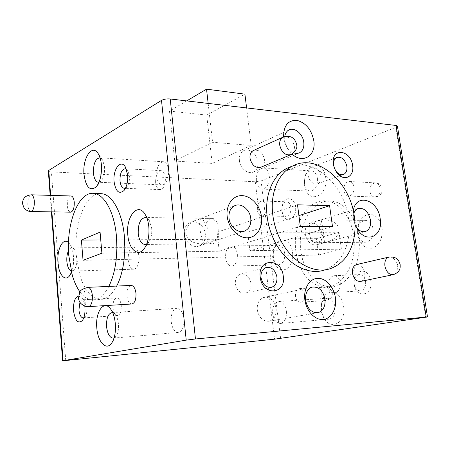 <?xml version="1.0" encoding="UTF-8"?>
<svg xmlns="http://www.w3.org/2000/svg" width="450" height="450" viewBox="0 0 450 450"><rect width="100%" height="100%" fill="white"/><g stroke="black" fill="none" stroke-linecap="round" stroke-linejoin="round"><path stroke-width="0.34" stroke-dasharray="2.25 1.69" d="M325.665 177.322C328.691 195.986 308.52 204.812 305.089 187.076L304.706 184.995C304.189 180.782 304.723 176.799 306.304 173.053C310.871 161.336 324.163 163.851 325.665 177.322M317.43 178.521C317.638 186.278 315.146 190.463 309.96 191.076C307.238 190.586 305.381 188.482 304.386 184.759L304.138 183.42L305.162 175.759C306.776 172.344 308.959 170.736 311.709 170.927C314.741 171.568 316.648 174.099 317.43 178.521M269.319 175.894C269.511 184.028 267.075 188.421 262.018 189.073C258.992 188.432 257.108 185.766 256.365 181.08C256.174 172.952 258.637 168.576 263.756 167.957C266.709 168.621 268.56 171.264 269.319 175.894M382.129 227.953C382.832 238.506 379.519 245.256 372.184 248.203C364.669 248.929 359.826 244.401 357.671 234.607C356.951 224.471 360.135 217.8 367.228 214.599C374.766 213.458 379.733 217.912 382.129 227.953M373.14 229.185C373.472 237.161 370.777 241.521 365.057 242.263C361.108 241.639 358.627 238.697 357.615 233.432C357.289 225.428 360.028 221.091 365.844 220.416C369.681 221.068 372.111 223.993 373.14 229.185M324.45 242.505L323.679 233.454L321.379 220.078L325.699 219.887C333.506 220.792 337.944 223.847 339.019 229.05C339.39 234.546 335.767 238.759 328.162 241.684L324.45 242.505L323.19 236.171C321.609 240.564 319.151 242.758 315.816 242.752C313.914 242.584 312.261 241.554 310.86 239.664C313.453 241.521 316.744 242.533 320.738 242.702L324.45 242.505M323.19 236.171C321.081 234.54 319.888 232.386 319.618 229.719C319.174 227.149 319.753 224.809 321.351 222.711L321.216 219.831L321.379 220.078L317.087 221.102C313.611 222.351 310.95 224.128 309.088 226.429L309.285 232.757L310.86 239.664M305.241 233.944C307.187 241.959 311.147 245.548 317.109 244.704C320.873 243.006 322.515 239.411 322.026 233.927C320.04 225.855 316.029 222.311 309.988 223.284C306.371 225.006 304.785 228.561 305.241 233.944M292.522 252.326C295.02 268.296 279.872 276.846 274.838 262.957L273.437 257.518C272.97 253.44 273.454 249.694 274.888 246.274C279.056 235.485 291.173 239.265 292.522 252.326M284.704 253.384C284.974 260.207 282.96 263.993 278.662 264.729C276.469 264.544 274.748 263.025 273.499 260.179L272.599 256.697L273.532 249.48C274.798 246.746 276.525 245.385 278.719 245.396C281.863 245.897 283.854 248.558 284.704 253.384M237.364 254.329C237.611 261.472 235.654 265.421 231.486 266.181C228.369 265.669 226.412 262.868 225.619 257.771C225.366 250.633 227.351 246.696 231.57 245.97C234.619 246.493 236.548 249.283 237.364 254.329M343.62 306.388C346.714 325.238 326.998 331.712 322.346 314.151L321.502 310.314L321.694 302.85C324.006 287.246 341.719 289.502 343.62 306.388M335.121 307.457C335.503 314.387 333.388 318.302 328.776 319.196C325.524 319.005 323.145 316.744 321.626 312.418L321.086 309.954L321.21 305.162C322.217 300.819 324.332 298.519 327.544 298.26C331.481 298.71 334.007 301.776 335.121 307.457M286.386 311.175C286.751 318.459 284.681 322.554 280.17 323.466C276.233 322.993 273.735 319.748 272.683 313.723C272.323 306.428 274.433 302.349 279.006 301.489C282.847 301.978 285.306 305.207 286.386 311.175M354.195 284.282C355.787 299.188 373.337 296.038 370.806 280.873C368.882 265.657 351.608 269.651 354.195 284.282M365.608 281.543C365.906 287.134 364.089 290.256 360.163 290.908C356.996 290.531 354.988 288.197 354.139 283.905C353.846 278.303 355.691 275.192 359.668 274.573C362.767 274.972 364.748 277.296 365.608 281.543M282.094 211.376L282.718 214.138C285.795 224.679 297.349 218.368 295.509 206.831C294.604 198.067 286.397 195.722 283.292 203.068L282.127 207.051L282.094 211.376M290.902 207.484C291.077 212.912 289.412 215.871 285.924 216.36C284.197 216.129 282.915 214.858 282.082 212.552L281.644 210.634L282.476 204.862C283.545 202.731 284.946 201.701 286.678 201.78C288.911 202.208 290.323 204.109 290.902 207.484M266.484 206.876C266.648 212.434 265.011 215.466 261.568 215.972C259.324 215.544 257.918 213.593 257.355 210.111C257.192 204.553 258.846 201.532 262.322 201.043C264.527 201.476 265.916 203.422 266.484 206.876M340.296 282.847C340.588 288.585 338.782 291.786 334.89 292.449C331.751 292.056 329.766 289.654 328.928 285.249C328.641 279.495 330.469 276.306 334.412 275.681C337.489 276.092 339.452 278.483 340.296 282.847M295.537 296.325C295.312 291.701 296.696 289.125 299.689 288.579C302.13 288.889 303.688 290.863 304.363 294.514C304.588 299.126 303.221 301.714 300.251 302.276C297.776 301.978 296.201 299.993 295.537 296.325M343.862 190.463C343.693 184.882 345.6 181.896 349.577 181.502C351.911 181.974 353.374 183.819 353.981 187.037C354.15 192.611 352.26 195.609 348.322 196.026C345.943 195.564 344.458 193.708 343.862 190.463M99.006 182.239L101.244 180.883C103.787 177.666 104.895 173.002 104.558 166.894L102.634 160.093L100.091 157.866M156.639 176.192C157.309 181.311 159.036 184.213 161.82 184.899C166.489 184.146 168.75 179.308 168.609 170.393C167.923 165.324 166.224 162.444 163.502 161.752C158.782 162.484 156.493 167.299 156.639 176.192M71.483 272.363C73.226 267.857 73.89 262.575 73.479 256.517C72.99 251.021 71.724 246.808 69.683 243.877L68.507 242.55M71.151 270.99L71.747 271.114L74.199 269.82C76.224 267.058 77.085 262.963 76.793 257.541C76.483 254.087 75.679 251.426 74.379 249.564L71.949 247.911C70.65 247.843 69.502 248.76 68.513 250.656M128.188 260.01C128.891 265.562 130.669 268.627 133.509 269.207C136.237 268.999 138.026 266.265 138.864 261L138.898 256.028C138.133 250.661 136.384 247.708 133.661 247.157C129.808 247.944 127.98 252.231 128.188 260.01M114.069 337.939L116.19 336.082C118.041 333.141 118.783 329.113 118.434 324.006C118.046 320.096 117.056 317.014 115.459 314.758L112.674 312.654M171.203 321.621C172.159 328.247 174.459 331.853 178.104 332.432C182.289 331.498 184.23 327.026 183.921 319.005C182.936 312.424 180.669 308.841 177.103 308.261C172.868 309.156 170.899 313.611 171.203 321.621M207 240.373C208.772 238.095 209.475 235.553 209.098 232.746C208.851 229.866 207.613 227.537 205.391 225.771C204.345 221.996 203.237 219.589 202.061 218.542L206.803 218.329C210.887 218.593 214.251 219.701 216.894 221.642L218.812 229.404L218.571 236.526C216.596 238.972 213.812 240.896 210.212 242.303L204.812 243.675L205.808 243.748L207 240.373C208.305 242.466 209.846 243.602 211.629 243.787C214.757 243.804 217.069 241.38 218.571 236.526M185.794 233.539C186.868 239.58 191.846 243.034 200.734 243.9L204.812 243.675C202.612 241.493 200.97 236.436 199.873 228.51C199.333 223.099 199.671 219.718 200.891 218.374L202.061 218.542L195.851 220.264C188.786 223.785 185.434 228.212 185.794 233.539M184.281 234.079C184.922 242.274 193.264 248.692 199.395 245.846C203.704 243.703 205.672 239.771 205.301 234.056C204.632 225.804 196.116 219.336 189.883 222.491C185.816 224.674 183.949 228.532 184.281 234.079M146.751 243.973L148.77 242.123C151.127 238.652 152.094 234.051 151.678 228.324L149.451 220.736L146.874 218.002M125.606 187.982L126.844 186.964C128.829 184.354 129.679 180.726 129.392 176.079L127.913 170.859L126.377 169.132M83.801 317.807L85.084 316.766C86.501 314.685 87.092 311.681 86.856 307.755L84.752 301.078L82.721 299.779L79.931 302.304M155.632 182.43C156.184 186.649 157.601 189.039 159.879 189.613C163.676 189.011 165.51 185.079 165.392 177.806C164.829 173.627 163.434 171.248 161.196 170.668C157.365 171.253 155.514 175.174 155.632 182.43M112.989 307.789C113.586 312.525 115.043 315.113 117.36 315.557C120.144 314.904 121.449 311.603 121.269 305.651C120.662 300.938 119.216 298.361 116.938 297.917C114.126 298.558 112.815 301.849 112.989 307.789M130.916 285.435C128.076 286.515 126.765 290.014 126.99 295.926C127.614 300.819 129.167 303.514 131.636 304.009M70.836 195.975C68.377 196.909 67.207 200.199 67.331 205.852C67.731 209.621 68.777 211.725 70.47 212.175M283.613 136.896L285.041 143.37L287.483 148.511L292.05 154.074M284.721 136.536L284.704 140.49L285.531 143.916L287.066 147.144C288.832 149.979 291.009 151.903 293.586 152.927M239.406 160.627C240.126 168.497 248.316 174.893 253.665 171.9C256.961 170.004 258.396 166.663 257.974 161.876C257.231 154.001 248.946 147.549 243.529 150.767C240.39 152.674 239.018 155.964 239.406 160.627M257.276 309.926C259.043 317.998 263.098 321.744 269.443 321.165C274.337 319.365 276.576 315.157 276.154 308.543C274.337 300.381 270.197 296.679 263.734 297.444C259.048 299.295 256.894 303.452 257.276 309.926M353.289 210.887L353.256 218.278L355.027 224.786M353.812 213.424L353.205 217.851L353.374 219.797L355.68 226.26M333.608 165.189L335.717 170.837M307.974 175.157C309.701 181.794 312.986 184.646 317.835 183.718C320.383 182.368 321.463 179.769 321.081 175.911C319.337 169.251 316.024 166.421 311.13 167.434C308.666 168.789 307.614 171.366 307.974 175.157M235.373 283.961C236.919 290.779 240.418 293.816 245.874 293.079C249.615 291.532 251.325 288.242 251.004 283.219C249.424 276.345 245.863 273.336 240.334 274.202C236.728 275.782 235.074 279.039 235.373 283.961M360.827 281.385C363.853 280.153 365.158 277.262 364.736 272.717C363.504 267.249 360.889 264.51 356.889 264.493M261.152 167.13C263.678 165.645 264.774 163.041 264.437 159.322C262.738 152.544 259.217 149.541 253.873 150.3M99.484 193.635C84.651 194.243 73.513 225.759 76.247 255.426L79.802 275.119C84.504 290.228 91.221 298.333 99.939 299.43C106.206 299.588 111.786 295.132 116.685 286.065M295.903 251.409C291.994 225.546 307.463 198.484 326.464 200.97C339.092 201.971 351.062 216.653 353.638 235.704C354.527 241.999 354.476 248.254 353.486 254.475C350.561 273.69 337.922 287.544 325.035 287.066C314.522 286.374 306.321 279.866 300.426 267.548L297.602 259.785L295.903 251.409M300.892 251.319C296.966 225.579 312.469 198.653 331.509 201.133C344.166 202.134 356.158 216.737 358.74 235.688C359.629 241.948 359.584 248.175 358.594 254.362C355.669 273.471 343.007 287.257 330.092 286.785C319.556 286.104 311.332 279.636 305.426 267.373L302.597 259.656L300.892 251.319M330.311 268.656L324.411 270.039C337.044 265.416 344.97 255.139 348.188 239.197C349.408 232.459 349.509 225.467 348.48 218.205C344.559 185.861 315.264 158.119 291.308 166.477M186.716 100.907L169.493 111.111L206.713 115.076L212.186 163.412L174.718 161.049L212.586 142.262L251.207 145.446L212.186 163.412M169.493 111.111L174.718 161.049M208.159 103.421L212.586 142.262M246.6 107.927L251.207 145.446M280.62 338.439L261.073 180.911L255.268 181.761L51.413 171.911C49.511 171.793 48.488 171.484 48.336 170.977M397.423 126.051L395.792 127.35L425.638 317.306M261.073 180.911L395.792 127.35M318.521 255.054L341.398 249.154L339.03 232.268L316.311 238.68L318.521 255.054L83.042 260.325M79.971 291.909C83.677 296.916 87.767 299.565 92.228 299.858C98.426 300.021 103.956 295.543 108.81 286.419M101.891 253.187L219.24 251.213L217.102 232.194L100.08 232.127M78.514 295.942L81.883 297.782C83.317 299.728 84.285 302.507 84.786 306.113M206.713 115.076L244.907 94.151M341.398 249.154L249.919 250.695L247.708 232.211L298.929 215.623M339.03 232.268L247.708 232.211M219.24 251.213L300.336 226.282M249.919 250.695L332.483 226.491M316.311 238.68L100.755 239.946M217.102 232.194L297.506 204.812M309.088 226.429C310.663 221.94 313.172 219.718 316.626 219.769L321.221 219.831L358.014 208.519M216.894 221.642C215.623 219.69 214.149 218.61 212.468 218.402C209.233 218.357 206.876 220.809 205.391 225.771M316.626 219.769L319.151 220.646L321.351 222.711M380.143 188.286C379.53 185.158 378.051 183.358 375.699 182.891C371.689 183.268 369.765 186.171 369.939 191.604C370.547 194.766 372.049 196.571 374.445 197.027C378.416 196.622 380.317 193.708 380.143 188.286M330.126 292.933C329.439 289.384 327.864 287.46 325.395 287.162C322.369 287.702 320.968 290.216 321.199 294.722C321.879 298.294 323.471 300.229 325.974 300.51C328.978 299.953 330.362 297.428 330.126 292.933M31.039 211.523L30.752 211.517C29.16 211.056 28.181 208.879 27.816 204.992C27.714 199.164 28.817 195.767 31.129 194.794M88.701 306.602L88.273 306.624C85.933 306.096 84.471 303.294 83.886 298.221C83.683 292.089 84.932 288.467 87.632 287.359M389.289 256.995C393.317 257.051 395.989 259.931 397.299 265.624C397.777 270.36 396.501 273.358 393.463 274.618L392.856 274.748M283.584 136.907C289.001 136.209 292.607 139.393 294.401 146.464C294.784 150.339 293.698 153.039 291.15 154.553L290.447 154.851M255.268 181.761L274.59 339.176M65.734 360.585L51.413 171.911M50.631 195.373L51.874 211.866M304.386 184.759L305.089 187.076M262.018 189.073L309.96 191.076M317.109 244.704L324.579 242.662L365.057 242.263M273.499 260.179L274.838 262.957M231.486 266.181L278.662 264.729M321.626 312.418L322.346 314.151M280.17 323.466L328.776 319.196M282.082 212.552L282.718 214.138M261.568 215.972L285.924 216.36M334.89 292.449L360.163 290.908M349.577 181.502L375.699 182.891C378.439 182.829 380.565 184.809 382.072 188.843C382.027 192.083 381.96 196.341 374.445 197.027L348.322 196.026M299.689 288.579L325.395 287.162C329.237 287.398 331.509 289.339 332.207 292.989C332.781 296.758 330.705 299.267 325.974 300.51L300.251 302.276M101.244 180.883L96.761 186.204M161.82 184.899L98.741 182.273M74.199 269.82L69.812 275.468M133.509 269.207L71.747 271.114M138.898 256.028L139.286 258.047L138.864 261M116.19 336.082L112.179 342.309M178.104 332.432L113.501 338.102M199.395 245.846L205.808 243.748M148.77 242.123L144.838 247.792M200.734 243.9L145.294 244.451M126.844 186.964L124.391 190.041M85.084 316.766L82.626 320.22M159.879 189.613L124.56 188.286M117.36 315.557L83.436 317.908M287.066 147.144L287.483 148.511M285.531 143.916L285.041 143.37M253.665 171.9L298.71 153.135M269.443 321.165L317.25 312.795M328.162 241.684L364.905 231.638M317.835 183.718L343.131 174.589M245.874 293.079L270.838 287.421M210.212 242.303L243.596 231.379M326.464 200.97L331.509 201.133M51.407 211.86L50.169 195.362M200.891 218.374L234.624 205.757M325.035 287.066L330.092 286.785M99.939 299.43L92.228 299.858M240.334 274.202L265.989 267.542M311.13 167.434L336.746 157.483M353.205 217.851L352.997 215.184M263.734 297.444L312.047 287.117M243.529 150.767L288.771 130.067M116.938 297.917L82.721 299.779M161.196 170.668L125.364 168.733M84.752 301.078L81.883 297.782M127.913 170.859L125.471 167.197M212.468 218.402L206.803 218.329M211.629 243.787L205.566 243.849M201.172 218.256L145.429 217.524M149.451 220.736L145.299 214.678M189.883 222.491L195.851 220.264M177.103 308.261L112.101 312.581M115.459 314.758L110.638 309.054M133.661 247.157L71.949 247.911M74.379 249.564L69.683 243.877M163.502 161.752L99.838 157.809M102.634 160.093L98.359 153.911M334.412 275.681L359.668 274.573M262.322 201.043L286.678 201.78M282.476 204.862L283.292 203.068M279.006 301.489L327.544 298.26M321.21 305.162L321.694 302.85M231.57 245.97L278.719 245.396M273.532 249.48L274.888 246.274M315.816 242.752L320.738 242.702M309.988 223.284L317.087 221.102M325.699 219.887L365.844 220.416M263.756 167.957L311.709 170.927M305.162 175.759L306.304 173.053"/><path stroke-width="0.67" d="M84.015 174.516C85.927 187.324 89.978 191.458 96.165 186.913C100.176 181.845 101.914 174.437 101.396 164.7C100.974 160.228 99.962 156.634 98.359 153.911C92.323 143.094 82.237 158.243 84.015 174.516M100.091 157.866L99.838 157.809C95.451 158.619 93.313 163.716 93.426 173.093C94.028 178.487 95.625 181.541 98.207 182.25L99.006 182.239M68.507 242.55C63 237.094 56.745 249.435 57.988 262.642C58.697 274.314 64.839 281.824 69.396 276.007L71.483 272.363M68.513 250.656C67.14 253.558 66.589 257.147 66.859 261.416C67.399 266.687 68.828 269.882 71.151 270.99M96.812 327.892C97.718 342.107 106.414 351.315 111.786 342.923C114.699 338.271 115.881 331.875 115.329 323.73C114.711 317.498 113.147 312.604 110.638 309.054C103.961 299.323 95.124 311.94 96.812 327.892M112.674 312.654L112.101 312.581C108.146 313.493 106.301 318.184 106.566 326.649C107.438 333.664 109.575 337.5 112.972 338.152L114.069 337.939M127.817 235.035C128.846 249.289 138.054 257.439 144.225 248.681C147.943 243.197 149.479 235.879 148.821 226.732C148.32 221.901 147.15 217.884 145.299 214.678C138.009 201.364 125.606 216.636 127.817 235.035M146.874 218.002L145.429 217.524C140.406 218.385 138.009 223.734 138.229 233.567C139.061 240.047 141.171 243.675 144.574 244.457L146.751 243.973M127.614 174.791C128.036 181.569 126.804 186.851 123.919 190.631C118.997 194.49 115.718 191.531 114.092 181.761C112.646 169.431 120.881 158.518 125.471 167.197L127.614 174.791M126.377 169.132L125.364 168.733C121.68 169.352 119.891 173.396 119.998 180.877C120.521 185.22 121.877 187.684 124.071 188.269L125.606 187.982M84.786 306.113L84.926 307.491C85.264 313.211 84.409 317.582 82.361 320.597C78.024 324.073 75.077 320.749 73.513 310.624C73.249 302.276 74.914 297.382 78.514 295.942M79.931 302.304L78.93 309.921C79.487 314.792 80.876 317.464 83.098 317.931L83.801 317.807M88.701 306.602L131.636 304.009C134.724 303.356 136.17 299.835 135.984 293.456C135.343 288.591 133.802 285.913 131.377 285.412L130.916 285.435M31.039 211.523L70.47 212.175C73.086 211.607 74.351 208.311 74.267 202.275C73.856 198.529 72.816 196.431 71.151 195.981L70.836 195.975M292.05 154.074C302.805 164.346 316.373 155.492 313.796 140.687C311.434 129.51 305.775 122.726 296.826 120.336C287.989 120.156 283.584 125.674 283.613 136.896M293.586 152.927L296.691 153.484L299.531 152.792C302.873 150.84 304.29 147.308 303.778 142.206C302.878 133.802 294.277 126.754 288.771 130.067C286.588 131.31 285.238 133.464 284.721 136.536M227.177 216.366C228.426 227.874 237.954 237.999 247.157 237.836C256.382 237.842 262.969 227.97 261.529 216.889C260.224 205.808 251.274 195.896 242.123 195.632C232.954 195.193 225.787 204.857 227.177 216.366M228.999 218.104C229.787 226.924 238.539 233.938 244.839 230.968C249.266 228.729 251.241 224.539 250.768 218.402C249.941 209.542 241.031 202.466 234.624 205.757C230.445 208.029 228.572 212.147 228.999 218.104M304.875 299.846C306.276 311.068 314.978 320.31 323.151 319.478C331.346 318.814 336.96 308.616 335.407 297.816C333.973 287.01 325.772 277.92 317.632 278.342C309.476 278.606 303.356 288.641 304.875 299.846M305.623 300.442C307.581 309.122 311.816 313.178 318.324 312.609C323.319 310.719 325.536 306.231 324.99 299.143C322.976 290.379 318.662 286.369 312.047 287.117C307.26 289.052 305.123 293.496 305.623 300.442M355.027 224.786L357.992 230.164C367.481 244.148 383.349 235.339 380.183 218.689C378.067 199.564 355.798 192.527 353.289 210.887M355.68 226.26L356.349 227.261C359.241 230.979 362.346 232.369 365.664 231.429C369.467 229.674 371.064 225.877 370.463 220.028C368.297 211.416 364.146 207.579 358.014 208.519C356.057 209.312 354.656 210.943 353.812 213.424M283.264 276.148C286.335 294.812 262.131 296.376 260.229 277.121C257.507 258.007 281.588 257.535 283.264 276.148M261.034 277.661C262.665 284.754 266.254 287.938 271.794 287.201C275.586 285.609 277.296 282.201 276.924 276.981C275.254 269.826 271.609 266.681 265.989 267.542C262.344 269.162 260.691 272.537 261.034 277.661M352.614 165.51C354.611 176.422 344.329 182.076 337.511 173.43C335.329 170.769 333.973 167.681 333.433 164.166L333.326 163.237C331.549 147.223 350.899 149.889 352.614 165.51M335.717 170.837L336.437 171.799C338.811 174.431 341.229 175.292 343.682 174.386C346.241 173.014 347.304 170.336 346.882 166.354C345.06 159.452 341.679 156.493 336.746 157.483C334.434 158.737 333.371 161.179 333.568 164.801L333.608 165.189M356.889 264.493L356.293 264.628C353.346 265.877 352.069 268.746 352.468 273.234C353.846 279.079 356.636 281.796 360.827 281.385L392.856 274.748M253.873 150.3L253.192 150.604C250.763 152.094 249.705 154.665 250.02 158.31C251.944 165.521 255.656 168.463 261.152 167.13L290.447 154.851M116.685 286.065C120.353 278.921 122.822 270.118 124.099 259.656L124.841 248.062L124.386 236.391C122.361 212.749 112.354 194.749 101.863 193.708L99.484 193.635M108.81 286.419C112.444 279.225 114.896 270.366 116.162 259.836L116.904 248.164L116.454 236.413C114.457 212.614 104.552 194.501 94.163 193.461C78.531 190.738 65.88 223.971 68.794 255.561L72.304 275.372C74.278 282.088 76.832 287.595 79.971 291.909M291.308 166.477L287.466 168.019C273.105 174.69 264.285 194.895 267.199 216.973C268.2 224.871 270.428 232.436 273.876 239.687C284.726 262.974 307.373 275.912 324.411 270.039M354.319 216.467C350.19 181.845 317.317 153.124 293.051 165.774C278.662 172.468 269.854 192.814 272.818 215.072C273.842 223.037 276.092 230.67 279.562 237.982C290.498 261.478 313.239 274.556 330.311 268.656C342.962 264.015 350.882 253.665 354.071 237.611C355.281 230.828 355.365 223.779 354.319 216.467M246.6 107.927L244.907 94.151L206.533 89.168L208.159 103.421M50.169 195.362L48.336 170.977L48.752 170.426L50.631 195.373M161.505 100.373C163.822 99.18 166.725 98.713 170.218 98.972L195.452 338.985L186.216 340.127L161.505 100.373L48.752 170.426M51.874 211.866L63.084 360.714L62.612 360.821L274.59 339.176L427.5 316.974L426.201 317.048L396.073 125.454L170.218 98.972M396.073 125.454L397.423 126.051L427.5 316.974M83.042 260.325L101.891 253.187L100.08 232.127L81.394 240.058L83.042 260.325M297.506 204.812L300.336 226.282L332.483 226.491L329.591 205.695L297.506 204.812M195.452 338.985L426.201 317.048M63.084 360.714L186.216 340.127M206.533 89.168L186.716 100.907M100.755 239.946L81.394 240.058M298.929 215.623L329.591 205.695M31.129 194.794L31.421 194.805C32.985 195.261 33.958 197.421 34.335 201.291C34.402 207.518 33.204 210.926 30.752 211.517C29.914 211.995 25.076 209.953 24.036 207.956L22.523 203.743C22.348 203.074 22.567 201.774 23.181 199.851C23.833 198.743 24.542 195.581 31.421 194.805L71.151 195.981M87.632 287.359L88.059 287.342C90.36 287.871 91.811 290.655 92.413 295.701C92.582 302.321 91.198 305.961 88.273 306.624C85.933 306.861 83.419 305.775 80.73 303.384C79.189 301.236 78.435 299.424 78.474 297.956L79.751 292.269C80.032 290.351 82.8 288.709 88.059 287.342L131.377 285.412M397.817 264.409L397.53 264.42L397.817 264.409M356.293 264.628L388.671 257.136C396.81 256.399 398.655 259.785 400.157 264.617C400.112 266.715 401.265 271.592 393.463 274.618C389.239 275.012 386.392 272.166 384.919 266.068C384.463 261.388 385.718 258.407 388.671 257.136L389.289 256.995M293.299 143.246L292.956 143.218L293.299 143.246M253.192 150.604L282.876 137.227C292.427 134.184 295.582 140.141 296.595 144.518C297.703 147.639 295.892 150.986 291.15 154.553C285.576 155.874 281.767 152.764 279.731 145.215C279.371 141.407 280.418 138.746 282.876 137.227L283.584 136.907M96.761 186.204L96.165 186.913M98.741 182.273L98.207 182.25M69.812 275.468L69.396 276.007M112.179 342.309L111.786 342.923M113.501 338.102L112.972 338.152M144.838 247.792L144.225 248.681M145.294 244.451L144.574 244.457M124.391 190.041L123.919 190.631M82.626 320.22L82.361 320.597M124.56 188.286L124.071 188.269M83.436 317.908L83.098 317.931M298.71 153.135L299.531 152.792M317.25 312.795L318.324 312.609M356.349 227.261L357.992 230.164M364.905 231.638L365.664 231.429M336.437 171.799L337.511 173.43M343.131 174.589L343.682 174.386M270.838 287.421L271.794 287.201M243.596 231.379L244.839 230.968M101.863 193.708L94.163 193.461M287.466 168.019L293.051 165.774M62.612 360.821L51.407 211.86M333.568 164.801L333.326 163.237"/></g></svg>
